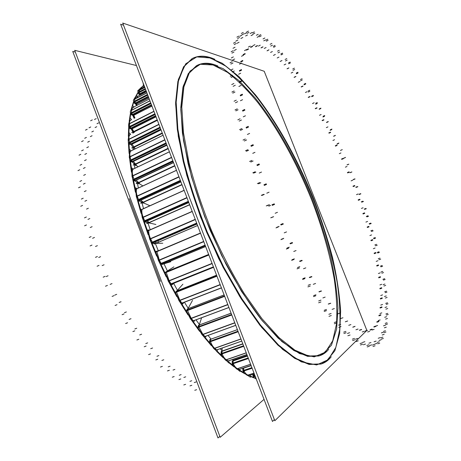 <?xml version="1.0" encoding="UTF-8"?>
<svg xmlns="http://www.w3.org/2000/svg" width="461" height="461" viewBox="0 0 461 461"><rect width="100%" height="100%" fill="white"/><g stroke="black" fill="none" stroke-linecap="round" stroke-linejoin="round"><path stroke-width="0.69" d="M143.723 85.112L141.521 87.394L143.723 85.112M138.196 91.889L135.747 96.314L138.196 91.889M133.748 101.011L131.494 108.266L133.65 101.679M130.538 112.496L129.189 121.214L130.538 112.496M128.723 126.268L128.348 136.335L128.896 124.118M128.429 142.184L129.086 153.415L128.164 139.579L158.907 124.303M129.604 158.763L131.448 172.189L129.604 158.763M132.422 177.802L135.453 192.289L132.422 177.802M136.859 198.074L141.06 213.299L136.859 198.074M142.864 219.159L148.171 234.741L142.864 219.159M150.344 240.584L156.636 256.12L150.344 240.584M159.143 261.848L166.26 276.928L159.143 261.848M169.06 282.455L176.805 296.688L169.06 282.455M179.859 301.92L188.013 314.955L179.859 301.92M191.275 319.813L199.613 331.367L191.275 319.813M203.03 335.758L211.34 345.629L203.03 335.758M214.861 349.467L214.054 348.608M217.102 351.806L222.94 357.523L217.102 351.806M226.501 360.733L227.256 361.389L226.501 360.733M228.719 362.634L234.176 366.933L228.719 362.634M236.954 368.921L237.386 369.221M239.853 370.851L244.86 373.813L239.853 370.851M250.311 376.47L254.818 378.176L250.311 376.47M319.34 355.817L325.31 352.216L332.698 340.829L336.484 324.037C337.337 310.651 336.605 295.732 334.288 279.274C329.707 253.596 322.118 227.014 311.515 199.538C296.993 163.522 278.225 129.184 257.941 102.711C247.701 90.235 237.542 80.11 227.457 72.337L213.086 64.984C207.081 63.111 201.688 63.284 196.899 65.508M196.438 65.739L188.319 73.535L182.908 87.469L180.798 107.499L182.429 133.137L188.025 163.344C193.689 185.293 201.134 207.778 210.366 230.805L225.896 263.928C237.248 284.812 248.888 303.159 260.811 318.972L278.029 338.034L293.847 350.504L307.602 356.359L318.856 355.984M192.323 58.495C197.631 55.925 203.641 55.752 210.349 57.982L225.521 65.975C236.124 74.279 246.779 84.997 257.48 98.13C278.675 125.934 298.192 161.736 313.324 199.25C324.377 227.867 332.329 255.607 337.187 282.478C339.659 299.725 340.489 315.416 339.682 329.557L335.85 347.41L328.226 359.684L321.167 363.988M192.076 58.622L183.564 66.828L177.871 81.447L175.629 102.486L177.318 129.449L183.178 161.246C189.137 184.371 196.98 208.072 206.707 232.35L223.084 267.265L241.201 298.82L259.883 325.212L278.012 345.237L294.648 358.312L309.089 364.444L320.908 364.075M233.214 360.197L247.229 355.379L233.214 360.197M222.415 350.93L242.791 343.779L222.415 350.93M155.397 243.604L197.602 225.544L155.397 243.604L158.29 250.749M148.016 223.193L189.673 204.793L148.016 223.193L150.234 229.722M141.988 202.984L182.014 184.763L141.988 202.984L143.538 208.62M137.43 183.432L174.817 165.931L137.43 183.432L138.375 187.99M134.405 164.934L168.23 148.701L134.405 164.934L134.854 168.3M132.912 147.866L162.387 133.408L132.912 147.866L133.016 149.929M132.929 132.514L157.38 120.304L132.929 132.514L132.901 133.194M253.585 374.102L253.861 375.577L253.585 374.102M254.875 375.392L253.93 375.703L255.918 378.112L253.93 375.703L254.875 375.392L253.077 375.986M251.141 365.619L243.575 368.005L243.863 370.777L243.575 368.172L251.141 365.619L242.711 368.466M252.115 368.166L243.927 370.921C245.292 373.364 246.675 374.747 248.064 375.075L249.695 375.381L248.064 375.075L253.999 373.099L248.064 375.075C246.675 374.747 245.292 373.364 243.927 370.921L243.056 371.209M247.471 356.019L233.082 360.963L233.174 363.475L233.082 360.963L247.471 356.019L232.2 361.263M248.398 358.445L233.237 363.631C234.545 366.305 235.957 367.987 237.473 368.685L239.253 369.428L237.473 368.685L250.611 364.242L237.473 368.685C235.957 367.987 234.545 366.305 233.237 363.631L232.356 363.931M238.781 369.624L239.299 369.44M242.878 343.998L222.081 351.299L221.931 353.328L222.081 351.299L242.878 343.998L221.194 351.61M221.972 353.668L221.931 353.38L221.972 353.668M243.736 346.246L222.029 353.835C223.245 356.699 224.663 358.664 226.282 359.741L228.189 360.928L226.282 359.741L246.255 352.844L226.282 359.741C224.663 358.664 223.245 356.699 222.029 353.835L221.136 354.146M227.74 361.159L246.912 354.555L228.235 360.951M237.398 329.673L210.792 339.25L210.452 341.094L210.792 339.25L237.398 329.673L209.893 339.573M238.164 331.672L210.51 341.595C211.605 344.598 212.994 346.822 214.688 348.274L216.687 349.911L214.688 348.274L240.953 338.973L214.688 348.274C212.994 346.822 211.605 344.598 210.51 341.595L209.611 341.918M199.446 324.919L231.082 313.14L198.512 325.345M231.111 313.221L199.429 324.965L198.893 326.578L199.429 324.965L231.111 313.221L198.524 325.299M231.762 314.921L198.916 327.056L202.915 334.398L204.972 336.472L202.915 334.398L234.77 322.792L202.915 334.398L198.916 327.056L231.762 314.921L198.005 327.391M205.324 336.432L205.018 336.513L205.324 336.432M188.272 308.622L224.109 294.896L187.322 309.043M224.127 294.942L188.244 308.657L187.512 309.999L188.244 308.657L224.127 294.942L187.339 309.008M224.64 296.279L187.494 310.449L191.223 318.32L193.292 320.798L191.223 318.32L227.803 304.56L191.223 318.32L187.494 310.449L224.64 296.279L186.584 310.795M193.678 320.856L193.338 320.844L193.678 320.856M177.548 290.603L216.572 275.182L177.497 290.643L176.58 291.675L177.497 290.643L216.584 275.2L176.586 291M216.941 276.133L176.517 292.078L179.871 300.313L181.911 303.154L179.871 300.313L220.185 284.633L179.871 300.313L176.517 292.078L216.941 276.133L175.606 292.441M182.326 303.315L181.957 303.211L182.326 303.315M166.565 271.638L208.649 254.443L166.536 271.656M208.839 254.939L166.248 272.336L169.141 280.749L171.1 283.895L169.141 280.749L212.089 263.45L169.141 280.749L166.248 272.336L208.839 254.939L165.338 272.705M171.532 284.155L171.14 283.959L171.532 284.155M200.535 233.22L156.936 251.654L159.287 260.056L161.12 263.433L159.287 260.056L203.71 241.518L159.287 260.056L156.936 251.654L200.535 233.22L156.025 252.034M161.546 263.79L161.16 263.502L161.546 263.79M161.569 263.784L205.289 245.655L161.569 263.784M166.277 261.917C165.856 263.156 165.05 263.49 163.862 262.914L165.355 263.104M192.243 211.518L148.794 230.517C148.603 232.978 149.191 235.709 150.551 238.706L152.637 242.676L150.551 238.706L195.251 219.401L150.551 238.706C149.191 235.709 148.603 232.978 148.794 230.517L147.895 230.909M151.911 242.987L196.893 223.689L152.666 242.676L153.501 242.665L152.666 242.676L196.899 223.7L151.917 242.999M154.781 242.134L157.201 242.97M184.164 190.387L142.017 209.415C141.579 211.564 141.953 214.163 143.141 217.212L145.008 221.315L143.141 217.212L186.941 197.648L143.141 217.212C141.953 214.163 141.579 211.564 142.017 209.415L141.124 209.813M188.601 201.999L145.042 221.326L145.935 221.534L145.042 221.326L188.601 201.999L144.293 221.66M145.146 221.925L188.82 202.569L145.987 221.539M148.978 222.617L147.088 221.067L149.981 222.761M176.5 170.334L136.733 188.831C136.064 190.629 136.22 193.044 137.205 196.063L138.813 200.207L137.205 196.063L178.977 176.817L137.205 196.063C136.22 193.044 136.064 190.629 136.733 188.831L135.851 189.24M180.62 181.11L138.853 200.224L139.792 200.644L138.853 200.224L180.62 181.11L138.104 200.57M138.865 201.025L180.925 181.916L139.839 200.662M142.852 202.333L140.87 200.235L144.016 202.788M169.429 151.83L133.027 169.216C132.146 170.639 132.082 172.812 132.849 175.739L134.174 179.825L132.849 175.739L171.555 157.391L132.849 175.739C132.082 172.812 132.146 170.639 133.027 169.216L132.157 169.631M173.134 161.523L134.214 179.853L135.182 180.464L134.214 179.853L173.134 161.523L133.46 180.211M136.22 180.113L139.493 183.461L136.22 180.113M163.09 135.24L130.93 150.972C129.858 151.997 129.587 153.899 130.123 156.671L130.82 160.002L130.123 156.671L164.831 139.798L130.123 156.671C129.587 153.899 129.858 151.997 130.93 150.972L130.071 151.392M131.149 160.612L130.832 160.065L131.149 160.612M166.312 143.671L131.195 160.647L132.163 161.431L131.195 160.647L166.312 143.671L130.423 161.016M166.888 145.18L133.16 161.148L136.473 165.176L133.298 161.379L166.888 145.18L132.434 161.799M130.417 134.433L130.342 134.468C129.161 135.131 128.723 136.715 129.022 139.216L129.449 142.316L129.022 139.216L158.93 124.361L129.022 139.216C128.717 136.652 129.184 135.061 130.417 134.433M160.284 127.904L129.783 142.979L129.46 142.374L130.74 143.913L129.783 142.979L160.284 127.904L128.994 143.365M131.091 143.993L130.786 143.953L131.091 143.993M161.016 129.829L131.955 144.155L131.667 143.728L134.969 148.292L131.955 144.155L161.016 129.829L131.103 144.575M129.979 120.454L130.809 120.033C129.858 120.557 129.42 121.773 129.501 123.675L129.662 126.487L129.501 123.675L153.939 111.314L129.501 123.675C129.42 121.37 130.054 120.096 131.408 119.848M129.126 127.564L155.144 114.461L129.956 127.15L129.668 126.539L131.224 128.377L155.755 116.051L130.388 128.798L155.755 116.051M155.144 114.461L129.956 127.15L131.224 128.377M156.014 116.737L132.146 128.723L131.702 128.141L134.324 132.48L132.146 128.723L156.014 116.737L131.31 129.143M132.013 107.926L149.255 99.057L132.693 107.58L131.466 110.254L131.373 112.738L131.466 110.254L149.917 100.78L131.466 110.254C131.592 108.231 132.382 107.28 133.834 107.401M130.797 113.809L150.954 103.5L131.621 113.389L131.373 112.784L132.497 114.541L133.788 115.308L134.94 117.935L133.788 115.308L151.934 106.059L132.964 115.723L134.116 118.356M135.073 97.646L146.454 91.727L135.874 97.231L134.791 99.086L134.462 101.218L134.791 99.086L146.875 92.817L134.791 99.086C135.113 97.369 136.035 96.741 137.551 97.202M147.739 95.081L134.664 101.846L134.456 101.259L135.828 103.35L134.664 101.846L147.739 95.081L133.857 102.261M135.442 103.748L148.413 96.856L135.044 103.771M135.966 104.463L148.794 97.853L136.773 104.048L136.22 103.333L148.477 97.012L135.384 103.754L135.978 104.514L148.817 97.899M136.784 104.1L137.148 105.287L136.784 104.1M139.435 89.457L144.564 86.777L140.225 89.048L138.79 92.004L139.337 90.241L144.794 87.388L139.337 90.241M145.486 89.186L138.945 92.598L138.784 92.039L140.029 94.188L138.945 92.598L145.486 89.186L138.156 93.007M146.183 91.013L139.268 94.609M140.83 94.655L140.449 94.269L146.27 91.243L140.449 94.269L140.83 94.655M143.797 85.245L141.631 87.573M138.358 92.154L136.577 95.364M134.001 101.391L132.676 105.488M130.895 112.962L130.071 117.97M154.902 113.821L129.178 126.787L128.884 134.139M128.971 142.72L129.529 152.239M130.365 160.532L131.979 171.947M133.402 179.917L136.179 192.854M138.081 200.495L142.034 214.48M144.345 221.822L149.381 236.314M152.072 243.402L158.031 257.843M161.102 264.723L167.741 278.559M171.204 285.273L178.246 298.013M182.141 304.583L189.275 315.82M193.643 322.222L200.547 331.661M205.422 337.838L211.789 345.324M217.212 351.167L222.767 356.664M228.76 362.029L236.095 367.763M237.265 368.587L243.869 372.788M250.277 376.049L254.005 377.547M136.45 65.543L74.688 50.33L220.191 437.282L264.044 399.376M217.84 65.981C210.112 62.604 203.278 62.368 197.348 65.266L189.252 73.051L183.876 86.973L181.795 107.004L183.455 132.641L189.073 162.854C194.755 184.809 202.212 207.306 211.449 230.344C221.499 253.037 232.407 274.082 244.169 293.473L261.883 318.586L279.084 337.671L294.879 350.158L308.599 356.025L319.825 355.662C323.282 354.492 326.232 352.383 328.687 349.34M123.525 25.188L120.655 24.22L272.48 421.452L274.387 419.596M325.898 361.758L334.865 350.752L339.676 333.349L340.633 311.106C339.527 294.412 336.83 276.56 332.537 257.555C327.471 238.222 321.202 218.727 313.739 199.077C297.979 160.053 277.493 122.891 255.359 94.712L238.671 76.359L222.231 63.255L206.816 56.691M214.93 59.336C206.493 55.51 199.037 55.187 192.56 58.363L184.066 66.563L178.395 81.182L176.165 102.215L177.871 129.178L183.749 160.981C189.713 184.112 197.562 207.819 207.289 232.102L223.671 267.034L241.789 298.595L260.465 325.005L278.582 345.041L295.201 358.128L309.631 364.271L321.432 363.908C325.299 362.611 328.572 360.214 331.257 356.728M274.825 420.743L366.852 330.399L264.222 71.282L122.712 23.05L274.825 420.743M322.17 354.693L331.447 345.203L336.622 329.125L337.948 308.029C337.077 292.003 334.605 274.75 330.525 256.27C325.656 237.438 319.577 218.416 312.293 199.215C296.896 161.073 276.756 124.822 255.169 97.888L238.965 80.56L223.13 68.631L208.481 63.376M217.984 437.95L219.845 436.354L217.984 437.95L72.746 51.436L75.339 52.064L72.746 51.436L75.339 52.064L72.746 51.436L75.339 52.064L72.746 51.436L75.339 52.064L72.746 51.436L217.984 437.95L219.845 436.354L217.984 437.95L72.746 51.436L217.984 437.95L219.845 436.354L217.984 437.95L72.746 51.436L217.984 437.95L219.845 436.354L217.984 437.95L72.746 51.436L217.984 437.95M160.319 281.383L129.213 198.622L160.319 281.383M163.125 263.375L162.75 263.531M205.635 246.56L162.756 264.309M154.746 243.154L154.21 243.385M197.585 225.504L154.147 244.094M147.514 222.703L146.875 222.986M189.621 204.655L146.742 223.602M141.608 202.477L140.905 202.8M181.928 184.538L140.697 203.318M137.148 182.925L136.404 183.276M174.702 165.62L136.139 183.68M134.197 164.456L133.436 164.825M168.086 148.321L133.114 165.119M162.22 132.97L131.633 147.981M157.189 119.814L131.673 132.572M253.481 374.136L254.034 377.749L256.155 378.735M256.299 379.121L254.679 378.049M253.959 377.248L252.997 375.859L254.824 375.254M254.674 374.862L252.893 375.45L253.008 375.859M254.893 375.444L253.106 376.032M252.732 374.384L252.91 375.571L254.714 374.977M250.196 375.231L250.386 377.236L243.875 372.868L243.448 368.051M247.741 375.461L247.171 375.358L253.994 373.087M249.199 375.559L254.293 373.865M247.28 375.375L244.318 373.168M243.84 372.505L242.982 371.07L252.058 368.022M251.908 367.63L242.907 370.656L242.993 371.065M252.138 368.224L243.091 371.261M251.954 367.74L242.912 370.777L242.705 368.402L251.118 365.567M251.164 365.677L242.711 368.299M239.818 369.273L239.864 371.364L233.012 365.446L232.926 359.373M237.582 369.394L236.562 368.967L250.605 364.219M238.769 369.618L251.078 365.464M233.324 365.711L236.683 369.013L250.634 364.294M233.012 365.187L232.281 363.781L248.341 358.289M248.191 357.909L232.229 363.372L232.292 363.775M248.421 358.508L232.384 363.988M248.231 358.013L232.229 363.487L232.2 361.205L247.453 355.967M247.494 356.076L232.453 360.992M228.84 360.779L228.702 362.911L221.626 355.471L222.173 348.101M226.824 360.94L225.354 360.024L246.243 352.809M227.711 361.13L246.9 354.526M221.862 355.713L225.481 360.104L246.283 352.919M221.643 355.275L221.073 353.985L243.673 346.078M243.76 346.315L221.165 354.209M221.05 353.587L221.078 353.979M243.569 345.813L221.038 353.696L221.199 351.553L242.861 343.952M221.499 351.426L221.194 351.668M217.454 349.766L217.085 351.904L209.928 343.007M215.627 350.095L213.748 348.556L240.942 338.927M216.209 350.13L241.771 341.111M210.135 343.261L213.881 348.666L240.994 339.071M209.957 342.84L209.553 341.751L238.101 331.505M238.193 331.741L209.634 341.987M209.559 341.37L209.565 341.745M238.003 331.252L209.542 341.468L209.905 339.527L237.386 329.627M210.176 339.429L209.888 339.624M205.894 336.323L205.231 338.432L198.149 328.203L201.555 317.963M204.108 336.841L201.97 334.686L234.753 322.74M204.5 336.703L235.755 325.362M198.374 328.526L202.108 334.824L234.816 322.907M198.207 328.036L197.959 327.218L231.699 314.748M231.791 314.99L198.028 327.46M198.005 326.872L197.971 327.212M231.612 314.523L197.971 326.958L198.541 325.253L231.099 313.186M194.473 320.614L193.401 322.683L186.555 311.296L192.525 300.359M192.421 321.19L190.272 318.609L227.78 304.502M192.819 321.04L228.938 307.522M186.826 311.751L190.41 318.776L227.855 304.698M186.659 311.106L186.544 310.622L224.576 296.112M224.663 296.348L186.601 310.864M186.624 310.316L186.561 310.616M224.495 295.916L186.584 310.386L187.356 308.968L224.115 294.913M183.605 302.842L181.865 304.917L175.416 292.602L182.908 284.195M221.401 287.808L181.363 303.298M182.147 303.361L181.542 303.592M181.04 303.563L178.92 300.612L220.162 284.564M181.432 303.413L221.447 287.935M175.756 293.254L179.058 300.803L220.243 284.783M175.601 292.401L216.877 275.972M216.964 276.197L175.618 292.51M216.814 275.811L175.641 292.061L176.615 290.972L216.572 275.182L176.638 290.966M174.633 282.921L170.887 285.497L165.003 272.514L173.906 266.861M170.777 284.466L213.576 267.334L170.777 284.46M213.397 266.873L170.553 284.039M171.44 284.178L170.772 284.449M170.224 284.322L168.19 281.054L212.066 263.381M170.622 284.166L213.455 267.011M165.418 273.431L168.323 281.268L212.152 263.611M165.326 272.543L208.781 254.795M208.862 255.002L165.343 272.774M165.413 272.37L208.735 254.662M170.76 261.71L160.739 264.833L155.57 251.487L158.912 250.577M161.442 263.917L205.318 245.73M205.082 245.119L160.578 263.583M160.244 263.882L158.342 260.367L203.681 241.449M160.641 263.715L205.139 245.258M156.049 252.72L158.463 260.592L203.774 241.697M156.025 251.885L200.483 233.087M157.011 251.395L156.204 251.741M156.135 251.752L200.454 233.012L156.152 251.752M162.785 243.235L151.675 243.408L147.341 230.01L149.502 230.045M156.302 243.35L155.19 243.35M152.631 243.056L197.014 224.006M196.657 223.078L151.681 242.394M151.341 242.705L149.618 239.029L195.228 219.327M151.738 242.532L196.714 223.222M147.854 231.583L149.727 239.265L195.32 219.574M147.912 230.777L192.197 211.403M148.039 230.684L192.185 211.374L148.01 230.696M155.881 224.478L143.907 221.718L140.507 208.579M149.087 223.153L147.209 222.479M144.287 221.632L188.595 201.976M145.082 221.943L188.814 202.558M188.342 201.313L144.068 220.969M143.728 221.286L142.213 217.54L186.912 197.573M144.114 221.113L188.393 201.457M141.003 210.504L142.311 217.782L187.01 197.827M141.152 209.697L184.129 190.295M149.923 205.739L137.603 200.281L135.2 187.702L137.096 188.584M143.135 203.192L140.789 201.693M138.093 200.535L180.608 181.075M137.92 200.616L138.945 201.071L180.914 181.882M180.337 180.372L137.908 199.815M137.557 200.137L136.289 196.398L178.949 176.747M137.943 199.959L180.389 180.51M135.626 189.944L136.375 196.64L179.047 176.989M135.891 189.143L176.477 170.27M142.852 185.904L132.872 179.583L131.5 167.827L133.333 169.026M138.617 183.864L135.972 181.542M135.373 180.585L173.555 162.629M134.26 180.85L134.606 180.787M133.448 180.165L173.117 161.477M133.488 180.36L134.347 180.908L173.503 162.485M172.84 160.756L133.304 179.404M132.843 179.335L131.95 176.085L171.527 157.328M133.333 179.542L172.892 160.889M131.794 170.345L132.019 176.321L171.619 157.558M132.215 169.556L169.412 151.784M138.058 166.767L129.789 160.065L129.432 149.358L131.201 150.822M135.609 165.585L132.803 162.502M132.463 161.863L166.911 145.25M131.252 161.811L131.639 161.811M130.417 160.964L166.288 143.625M130.284 161.027L131.339 161.886L166.744 144.8M166.018 142.898L130.319 160.174M129.772 159.546L129.241 157.022L164.808 139.735M129.898 160.151L129.967 160.486M130.336 160.307L166.064 143.019M129.524 152.084L129.293 157.247L164.888 139.948M130.135 151.341L163.079 135.223M130.659 134.307L128.982 132.641L128.348 142.109M134.122 148.707L131.276 144.973M131.131 144.639L161.045 129.893M130.221 144.443L160.831 129.339L130.953 144.039M130.699 143.867L129.846 144.287L130.192 144.454M128.994 143.308L160.261 127.847M128.89 143.354L129.933 144.374L160.762 129.161M129.829 143.014L128.994 143.429M128.538 142.293L128.607 142.801M128.965 142.622L160.03 127.248M128.792 135.482L128.198 139.787L158.982 124.499M134.209 132.538L128.515 126.032L130.077 117.93L131.564 119.653M133.488 132.895L131.356 129.276M131.327 129.207L156.037 116.8M155.616 115.699L130.002 128.579L130.4 128.792M131.178 128.389L130.388 128.798M129.132 127.495L155.121 114.403M155.167 114.518L129.126 127.582L130.083 128.677L155.662 115.815M128.717 124.989L128.665 124.044L153.922 111.262M128.792 126.349L128.826 126.965M129.529 120.782L128.677 124.228L153.986 111.429M134.762 118.028L130.204 112.058L132.607 105.402L133.817 106.998M132.52 115.089L151.629 105.252M132.935 115.636L151.957 106.116M132.411 115.06L151.606 105.206L132.866 114.772L131.621 113.389L150.954 103.5M151.45 104.791L131.639 114.904L132.059 115.181L151.606 105.206L132.866 114.772L133.788 115.308L151.934 106.059M151.496 104.918L131.719 115.014L130.757 113.758L150.931 103.437M150.978 103.558L130.838 113.855M130.642 110.847L149.9 100.74M130.572 112.542L130.549 113.21M130.878 113.037L150.718 102.884M131.61 108.174L130.642 110.79L149.952 100.878M136.761 105.483L133.292 100.337L136.45 95.168L137.326 96.476M136.341 105.702L135.978 104.514M148.24 96.401L134.641 103.425L135.073 103.765M148.292 96.528L134.716 103.535L133.817 102.209L147.716 95.018M147.762 95.139L133.892 102.313M133.995 99.461L146.857 92.788M133.961 101.518L147.514 94.499M133.972 99.605L146.903 92.897M134.088 99.029L134.848 97.79M140.086 95.041L137.637 90.95L141.446 87.262L141.965 88.137M140.04 95.064L139.631 94.678L146.264 91.226M139.689 94.689L139.239 94.603L146.177 90.99M145.987 90.506L138.876 94.211L139.297 94.609M146.033 90.627L138.94 94.321L138.121 92.949L145.463 89.123M145.509 89.25L138.191 93.064L138.023 92.713M138.559 90.621L144.789 87.365M138.173 91.848L137.989 92.454M138.26 92.309L145.278 88.65M138.525 90.736L144.817 87.446M144.437 86.443L143.083 83.914L143.406 83.746M144.062 87.043L143.509 86.005L144.143 85.671M144.189 85.792L143.567 86.121L143.406 85.631M143.682 85.037L143.411 85.544M143.59 85.452L143.976 85.245M167.395 270.999L164.007 263.813M177.445 290.326L173.745 283.527M188.197 308.282L184.556 302.474M199.383 324.498L196.115 319.997M210.735 338.651L208.072 335.533M221.995 350.527L220.214 348.793M232.932 359.983L232.384 359.557M210.349 57.982L225.521 65.975C236.124 74.279 246.779 84.997 257.48 98.13C278.675 125.934 298.192 161.736 313.324 199.25C324.377 227.867 332.329 255.607 337.187 282.478C339.659 299.725 340.489 315.416 339.682 329.557L335.85 347.41L328.226 359.684L316.672 364.945L301.315 361.856L282.651 349.432L261.652 327.408L239.76 296.527L218.768 258.748L200.558 217.062L186.722 175.094L178.298 136.398L175.618 103.886L178.367 79.43L185.754 63.814L196.772 56.905L210.349 57.982M213.086 64.984L200.299 64.275L190.007 71.155L183.196 86.247L180.787 109.603L183.472 140.421L191.511 176.926L204.58 216.428L221.706 255.642L241.426 291.26L262.032 320.499L281.861 341.532L299.564 353.599L314.212 356.877L325.31 352.216M163.972 263.744L205.618 246.508M270.584 205.404L268.775 206.171L270.584 205.404M266.078 47.518L264.268 48.44M261.249 35.814L259.445 36.747M260.84 34.627L259.036 35.566M264.845 38.004L263.058 38.926M265.519 39.928L263.727 40.85M268.942 49.817L267.144 50.733M268.849 49.955L267.052 50.866M272.359 51.546L270.578 52.445M268.112 40.314L266.343 41.219M267.766 39.208L265.997 40.119M271.904 43.392L270.146 44.285M272.463 45.195L270.711 46.088M275.332 54.456L273.563 55.343M275.211 54.531L273.442 55.424M278.974 57.101L277.222 57.977M275.321 46.446L273.58 47.327M275.044 45.426L273.304 46.307M279.245 50.318L277.522 51.188M279.7 51.984L277.977 52.854M282.017 60.552L280.276 61.422M281.878 60.575L280.138 61.44M285.837 64.044L284.109 64.897M282.766 54.041L281.054 54.899M282.553 53.113L280.847 53.972M286.788 58.622L285.088 59.469M287.134 60.143L285.434 60.99M288.909 67.969L287.197 68.816M288.753 67.934L287.036 68.781M292.856 72.216L291.156 73.045M290.367 62.938L288.678 63.774M290.217 62.108L288.534 62.938M294.435 68.142L292.758 68.966M294.683 69.513L293.006 70.337M295.933 76.555L294.239 77.379M295.76 76.468L294.066 77.292M299.961 81.482L298.284 82.294M298.042 72.982L296.377 73.795M297.956 72.244L296.29 73.057M302.116 78.733L300.457 79.528M302.266 79.943L300.607 80.744M303.015 86.172L301.338 86.973M302.825 86.04L301.154 86.841M307.084 91.71L305.418 92.5M305.718 84.023L304.07 84.812M305.683 83.389L304.041 84.179M309.763 90.247L308.121 91.024M309.821 91.295L308.178 92.073M310.08 96.695L308.421 97.473M309.884 96.516L308.225 97.294M314.16 102.763L312.512 103.535M313.324 95.928L311.694 96.695M313.353 95.392L311.722 96.165M317.318 102.555L315.687 103.31M317.283 103.443L315.652 104.198M317.082 107.989L315.433 108.756M316.874 107.77L315.226 108.531M321.133 114.53L319.49 115.279M320.816 108.566L319.196 109.315M320.896 108.133L319.277 108.882M324.717 115.532L323.103 116.27M324.602 116.258L322.982 116.996M323.956 119.946L322.32 120.696M323.743 119.687L322.106 120.436M327.95 126.89L326.313 127.622M328.134 121.825L326.521 122.557M328.261 121.497L326.653 122.228M331.926 129.068L330.318 129.795M331.724 129.627L330.111 130.348M330.658 132.451L329.027 133.183M330.445 132.157L328.808 132.889M334.559 139.735L332.934 140.455M335.233 135.586L333.626 136.3M335.406 135.361L333.799 136.076M338.887 143.054L337.279 143.763M338.61 143.446L337.003 144.155M337.141 145.405L335.516 146.12M336.922 145.077L335.291 145.791M340.927 152.966L339.302 153.674M342.062 149.75L340.46 150.453M342.281 149.629L340.679 150.326M345.56 157.391L343.952 158.083M345.208 157.61L343.601 158.307M343.359 158.693L341.734 159.397M343.14 158.336L341.509 159.033M347.006 166.484L345.375 167.176M348.591 164.214L346.983 164.9M348.85 164.197L347.242 164.877M351.904 171.97L350.297 172.65M351.484 172.022L349.87 172.702M349.271 172.23L347.64 172.915M349.052 171.844L347.421 172.529M352.751 180.188L351.115 180.868M354.768 178.88L353.155 179.554M355.068 178.966L353.454 179.634M357.88 186.705L356.261 187.373M357.396 186.59L355.771 187.258M354.837 185.91L353.201 186.584M354.618 185.495L352.982 186.175M358.122 193.983L356.48 194.651M360.554 193.655L358.935 194.317M360.888 193.839L359.269 194.496M363.447 201.492L361.816 202.143M362.893 201.203L361.263 201.86M360.018 199.642L358.37 200.305M359.799 199.204L358.151 199.872M363.078 207.767L361.424 208.43M365.913 208.43L364.276 209.081M366.282 208.718L364.651 209.369M368.552 216.226L366.916 216.877M367.947 215.771L366.299 216.416M364.766 213.322L363.101 213.979M364.553 212.867L362.893 213.524M367.584 221.447L365.913 222.098M370.794 223.112L369.146 223.758M371.197 223.504L369.549 224.144M373.168 230.817L371.508 231.457M372.505 230.189L370.84 230.828M369.042 226.847L367.365 227.498M368.84 226.38L367.163 227.031M371.589 234.908L369.906 235.559M375.162 237.599L373.491 238.233M375.594 238.089L373.923 238.729M377.242 245.148L375.559 245.782M376.528 244.342L374.845 244.981M372.805 240.118L371.111 240.763M372.609 239.634L370.915 240.279M375.052 248.047L373.347 248.692M378.959 251.769L377.271 252.403M379.42 252.363L377.732 252.997M380.723 259.105L379.017 259.733M379.962 258.125L378.256 258.759M376.009 253.014L374.292 253.654M375.824 252.519L374.107 253.164M377.928 260.747L376.199 261.387M382.146 265.507L380.429 266.135M382.63 266.204L380.913 266.833M383.564 272.56L381.829 273.189M382.763 271.414L381.028 272.042M378.608 265.421L376.862 266.06M378.441 264.919L376.695 265.559M380.169 272.877L378.412 273.517M384.67 278.686L382.924 279.314M385.171 279.481L383.431 280.109M385.713 285.382L383.95 286.004M384.877 284.062L383.114 284.691M380.555 277.199L378.781 277.839M380.4 276.698L378.631 277.338M381.725 284.304L379.939 284.944M386.479 291.156L384.699 291.784M386.998 292.055L385.217 292.677M387.113 297.414L385.321 298.042M386.255 295.933L384.457 296.561M381.8 288.223L379.997 288.863M381.662 287.722L379.864 288.361M382.549 294.884L380.728 295.524M387.511 302.773L385.701 303.401M388.041 303.764L386.232 304.393M387.718 308.507L385.886 309.135M386.837 306.865L385.004 307.493M382.296 298.33L380.463 298.976M382.181 297.841L380.348 298.486M382.595 304.462L380.74 305.101M387.718 313.365L385.869 313.993M388.254 314.448L386.404 315.076M387.465 318.482L385.592 319.116M386.572 316.684L384.705 317.318M381.996 307.378L380.129 308.017M381.904 306.899L380.037 307.545M381.817 312.863L379.922 313.515M387.044 322.752L385.154 323.386M387.58 323.922L385.69 324.556M386.301 327.16L384.393 327.794M385.413 325.212L383.5 325.852M380.861 315.18L378.954 315.831M380.792 314.73L378.884 315.376M380.164 319.928L378.233 320.585M385.436 330.75L383.506 331.39M385.961 331.995L384.03 332.635M384.18 334.334L382.232 334.98M383.31 332.254L381.356 332.9M378.844 321.582L376.896 322.239M378.804 321.156L376.856 321.813M377.611 325.478L375.64 326.14M382.855 337.152L380.878 337.804M383.362 338.472L381.385 339.117M381.063 339.809L379.069 340.466M380.221 337.619L378.222 338.276M375.917 326.4L373.929 327.068M375.905 326.008L373.923 326.67M374.13 329.333L372.119 330.007M379.253 341.762L377.236 342.425M379.737 343.134L377.72 343.791M376.919 343.387L374.879 344.05M376.118 341.105L374.078 341.774M372.062 329.454L370.033 330.134M372.085 329.108L370.056 329.782M369.705 331.315L367.653 332.001M374.62 344.379L372.557 345.053M375.064 345.785L373.001 346.459M371.733 344.863L369.641 345.543M370.996 342.517L368.909 343.203M367.267 330.589L365.198 331.28M367.325 330.289L365.256 330.981M364.34 331.275L362.248 331.972M368.938 344.805L366.835 345.491M369.336 346.228L367.227 346.92M365.504 344.056L363.372 344.753M364.847 341.682L362.721 342.385M361.545 329.644L359.442 330.353M361.643 329.402L359.54 330.111M254.697 374.92L253.757 375.225L254.697 374.92M358.059 329.062L355.927 329.782M362.231 342.869L360.081 343.578M362.571 344.292L360.416 345.001M358.266 340.812L356.094 341.532M357.713 338.449L355.546 339.169M354.935 326.497L352.792 327.229M355.074 326.33L352.924 327.056M254.288 373.854L249.695 375.381L254.288 373.854M251.931 367.682L243.777 370.425L251.931 367.682M350.907 324.579L348.741 325.316M194.254 382.572L196.086 381.956M194.767 390.306L196.611 389.689M354.544 338.432L352.348 339.163M354.809 339.826L352.613 340.558M350.083 335.009L347.871 335.752M349.651 332.704L347.444 333.447M189.972 385.909L191.822 385.287M189.926 381.356L191.764 380.728M347.496 321.063L345.312 321.818M347.669 320.971L345.485 321.72M251.072 365.44L239.253 369.428L251.072 365.44M248.214 357.955L233.11 363.124L248.214 357.955M342.967 317.756L340.76 318.516M183.864 377.455L185.72 376.816M183.772 384.958L185.639 384.324M345.94 331.401L343.71 332.156M346.125 332.744L343.889 333.499M341.042 326.584L338.795 327.356M340.748 324.383L338.507 325.155M178.926 379.605L180.798 378.959M179.26 375.248L181.127 374.603M339.308 313.301L337.095 314.074M339.521 313.284L337.308 314.062M246.889 354.492L228.189 360.928L246.889 354.492M243.552 345.762L221.931 353.328L243.552 345.762M334.334 308.582L332.104 309.371M173.013 370.074L174.886 369.417M172.27 377.202L174.16 376.551M336.536 321.743L334.271 322.527M336.628 322.994L334.358 323.778M331.275 315.543L328.993 316.344M331.136 313.497L328.86 314.293M167.47 370.932L169.366 370.269M168.207 366.87L170.092 366.201M330.491 303.223L328.249 304.024M330.739 303.292L328.497 304.093M241.754 341.065L216.687 349.911L241.754 341.065M237.991 331.205L210.452 341.094L237.991 331.205M325.155 297.115L322.896 297.927M161.886 360.456L163.782 359.782M160.468 367.048L162.376 366.374M326.474 309.492L324.181 310.305M326.469 310.622L324.169 311.434M320.942 301.967L318.632 302.791M320.977 300.117L318.672 300.947M155.812 359.943L157.725 359.257M156.97 356.272L158.866 355.581M321.196 290.914L318.931 291.738M321.473 291.07L319.208 291.894M235.732 325.31L204.972 336.472L235.732 325.31M231.595 314.488L198.893 326.578L231.595 314.488M315.583 283.475L313.301 284.316M150.701 348.695L152.608 347.997M148.586 354.595L150.505 353.892M315.946 294.769L313.624 295.61M315.825 295.749L313.503 296.59M310.241 286.01L307.913 286.869M310.46 284.425L308.138 285.284M144.195 346.764L146.114 346.055M145.768 343.572L147.676 342.863M311.59 276.525L309.308 277.378M311.901 276.773L309.613 277.626M228.915 307.464L193.292 320.798L228.915 307.464M224.49 295.887L187.512 309.999L224.49 295.887M305.816 267.864L303.522 268.74M139.689 334.945L141.602 334.225M136.882 340.005L138.813 339.279M305.153 277.781L302.814 278.657M304.917 278.588L302.577 279.464M299.408 267.95L297.068 268.838M299.811 266.66L297.478 267.553M132.866 331.597L134.791 330.86M134.843 328.964L136.756 328.226M301.88 260.292L299.581 261.174M302.209 260.626L299.915 261.508M221.424 287.866L181.911 303.154L221.424 287.866M216.808 275.793L176.58 291.675L216.808 275.793M296.06 250.565L293.755 251.464M129.092 319.438L131.01 318.695M125.628 323.524L127.559 322.769M294.337 258.84L291.992 259.745M293.991 259.439L291.64 260.35M288.684 248.122L286.339 249.044M289.272 247.171L286.932 248.093M122.084 314.702L124.015 313.941M124.435 312.702L126.36 311.947M292.268 242.515L289.963 243.425M292.614 242.93L290.309 243.84M213.426 266.942L171.1 283.895L213.426 266.942M286.535 231.912L284.23 232.845M119.157 302.474L121.076 301.701M115.077 305.47L117.013 304.692M283.751 238.32L281.4 239.259M283.296 238.7L280.939 239.639M278.329 226.95L275.983 227.907M279.095 226.368L276.756 227.325M112.104 296.429L114.028 295.645M114.801 295.115L116.719 294.331M282.979 223.562L280.674 224.501M283.331 224.052L281.031 224.991M205.11 245.189L161.12 263.433L205.11 245.189M277.464 212.314L275.165 213.27M110.11 284.391L112.023 283.596M105.488 286.229L107.419 285.428M273.65 216.682L271.31 217.655M273.091 216.826L270.745 217.799M268.59 204.932L266.256 205.917M269.524 204.73L267.19 205.715M103.166 277.17L105.085 276.364M106.157 276.577L108.07 275.77M274.226 203.848L271.932 204.817M274.583 204.402L272.29 205.37M158.123 241.708L158.232 241.068M196.686 223.147L152.216 242.244L196.686 223.147M269.063 192.208L266.775 193.194M102.169 265.594L104.071 264.781M97.092 266.233L99.011 265.409M264.286 194.433L261.957 195.435M263.64 194.346L261.306 195.349M259.71 182.579L257.394 183.593M260.788 182.769L258.471 183.778M95.473 257.359L97.386 256.529M98.7 257.492L100.602 256.668M266.222 183.824L263.94 184.815M266.567 184.429L264.291 185.414M151.075 221.689L151.173 221.338M188.808 202.529L145.935 221.534L188.808 202.529M188.365 201.382L144.593 220.819L188.365 201.382M261.514 172.057L259.243 173.065M95.502 246.497L97.398 245.661M90.074 245.938L91.981 245.091M255.884 172.109L253.573 173.134M255.158 171.786L252.841 172.812M251.896 160.434L249.597 161.465M253.095 160.998L250.801 162.03M89.204 237.444L91.099 236.597M92.598 238.291L94.482 237.45M259.134 163.943L256.869 164.957M259.468 164.583L257.209 165.591M180.902 181.847L139.792 200.644L180.902 181.847M180.36 180.441L138.421 199.653L180.36 180.441M254.991 152.32L252.743 153.346M90.258 227.532L92.131 226.679M84.588 225.804L86.478 224.939M248.623 150.234L246.341 151.283M247.839 149.692L245.552 150.741M245.31 139.009L243.039 140.063M246.6 139.931L244.336 140.98M84.478 217.874L86.351 217.01M87.965 219.407L89.837 218.549M253.112 144.656L250.876 145.682M253.429 145.313L251.193 146.339M173.486 162.445L135.182 180.464L173.486 162.445M172.863 160.82L133.811 179.237L172.863 160.82M249.608 133.431L247.39 134.468M86.518 209.104L88.368 208.239M80.727 206.274L82.594 205.399M242.665 129.316L240.406 130.377M241.835 128.567L239.576 129.633M240.077 118.782L237.841 119.848M241.431 120.021L239.201 121.087M81.355 199.077L83.211 198.195M84.876 201.232L86.72 200.362M248.266 126.372L246.059 127.409M248.554 127.034L246.353 128.072M166.721 144.754L132.163 161.431L166.721 144.754M166.035 142.956L130.82 160.002L166.035 142.956M245.465 115.78L243.275 116.823M84.323 191.597L86.155 190.721M78.526 187.771L80.364 186.884M238.089 109.793L235.871 110.865M237.236 108.871L235.012 109.949M236.263 100.164L234.061 101.236M237.651 101.691L235.456 102.757M79.868 181.421L81.695 180.533M83.349 184.141L85.17 183.259M244.67 109.453L242.498 110.502M244.924 110.11L242.751 111.153M160.745 129.109L130.74 143.913L160.745 129.109M160.013 127.19L129.449 142.316L160.013 127.19M242.595 99.697L240.44 100.746M83.677 175.353L85.481 174.465M77.978 170.645L79.793 169.752M234.954 92.05L232.776 93.128M234.096 90.978L231.912 92.062M233.894 83.493L231.733 84.57M235.289 85.25L233.133 86.322M79.978 165.245L81.776 164.352M83.355 168.438L85.152 167.55M242.342 94.205L240.204 95.254M242.567 94.839L240.429 95.888M155.639 115.757L130.884 128.204L155.639 115.757M154.879 113.769L129.662 126.487L154.879 113.769M241.011 85.446L238.89 86.495M84.524 160.635L86.305 159.754M79.021 155.19L80.808 154.291M233.26 76.388L231.117 77.46M232.413 75.195L230.27 76.272M232.943 69.017L230.828 70.095M234.321 70.965L232.206 72.031M81.614 150.805L83.389 149.911M84.836 154.389L86.605 153.501M241.282 80.859L239.178 81.908M241.466 81.459L239.363 82.507M151.473 104.854L132.497 114.541L151.473 104.854M150.707 102.843L131.373 112.738L150.707 102.843M240.671 73.218L238.596 74.261M86.783 147.676L88.535 146.794M81.562 141.636L83.32 140.738M232.961 63.007L230.863 64.073M232.137 61.728L230.039 62.8M233.358 56.91L231.284 57.971M234.689 58.991L232.621 60.051M84.674 138.288L86.414 137.401M87.694 142.172L89.434 141.291M241.437 69.582L239.374 70.619M241.581 70.135L239.518 71.178M148.794 97.853L136.773 104.048L136.22 103.333L148.477 97.012M148.263 96.464L135.482 103.062L148.263 96.464M147.503 94.465L134.462 101.218L147.503 94.465M241.529 63.14L239.49 64.177M90.344 136.623L92.062 135.741M85.475 130.135L87.198 129.247M233.981 52.035L231.929 53.096M233.197 50.704L231.145 51.765M235.035 47.247L233.007 48.296M236.303 49.413L234.28 50.462M89.019 127.835L90.731 126.954M91.797 131.927L93.508 131.051M242.74 60.466L240.723 61.492M242.849 60.967L240.826 61.999M146.01 90.569L139.7 93.854L146.01 90.569M145.267 88.621L138.79 92.004L145.267 88.621M243.489 55.268L241.489 56.288M95.064 127.57L96.758 126.7M90.604 120.782L92.298 119.9M236.222 43.53L234.211 44.579M235.485 42.17L233.479 43.219M237.876 40.044L235.888 41.081M239.063 42.256L237.081 43.288M94.499 119.503L96.176 118.627M97.012 123.721L98.689 122.851M245.102 53.539L243.126 54.554M245.171 53.989L243.189 55.003M246.451 49.598L244.497 50.606M239.559 37.474L237.594 38.505M238.879 36.114L236.914 37.139M144.166 85.734L143.538 86.063M241.737 35.261L239.801 36.275M242.838 37.474L240.896 38.488M248.421 48.791L246.479 49.788M248.45 49.177L246.508 50.174M250.311 46.088L248.393 47.08M243.863 33.803L241.939 34.806M243.247 32.454L241.328 33.463M246.502 32.806L244.601 33.797M247.499 34.984L245.598 35.975M252.576 46.152L250.675 47.126M252.576 46.475L250.669 47.454M254.945 44.654L253.066 45.622M248.998 32.391L247.119 33.376M248.45 31.089L246.572 32.074M252.023 32.547L250.167 33.515M252.916 34.667L251.055 35.635M257.463 45.524L255.596 46.48M257.422 45.783L255.555 46.745M260.24 45.172L258.396 46.117M254.841 33.117L252.997 34.074M254.357 31.867L252.519 32.823M258.183 34.333L256.362 35.278M258.967 36.367L257.14 37.312M262.954 46.792L261.122 47.725M262.885 46.987L261.053 47.927M233.197 360.663L232.321 360.963M222.208 351.057L221.315 351.368M216.877 349.968L216.267 350.181M210.908 339.071L210.014 339.394M205.214 336.57L204.575 336.801M193.585 320.942L192.923 321.19M182.262 303.361L181.565 303.632M171.509 284.166L213.576 267.328M157.057 251.366L200.46 233.012M148.915 230.304L192.185 211.374M135.39 180.505L134.514 180.914M132.422 161.506L131.558 161.926M131.045 144.034L160.831 129.339M129.495 134.889L130.342 134.468M132.37 115.077L151.623 105.252"/></g></svg>
